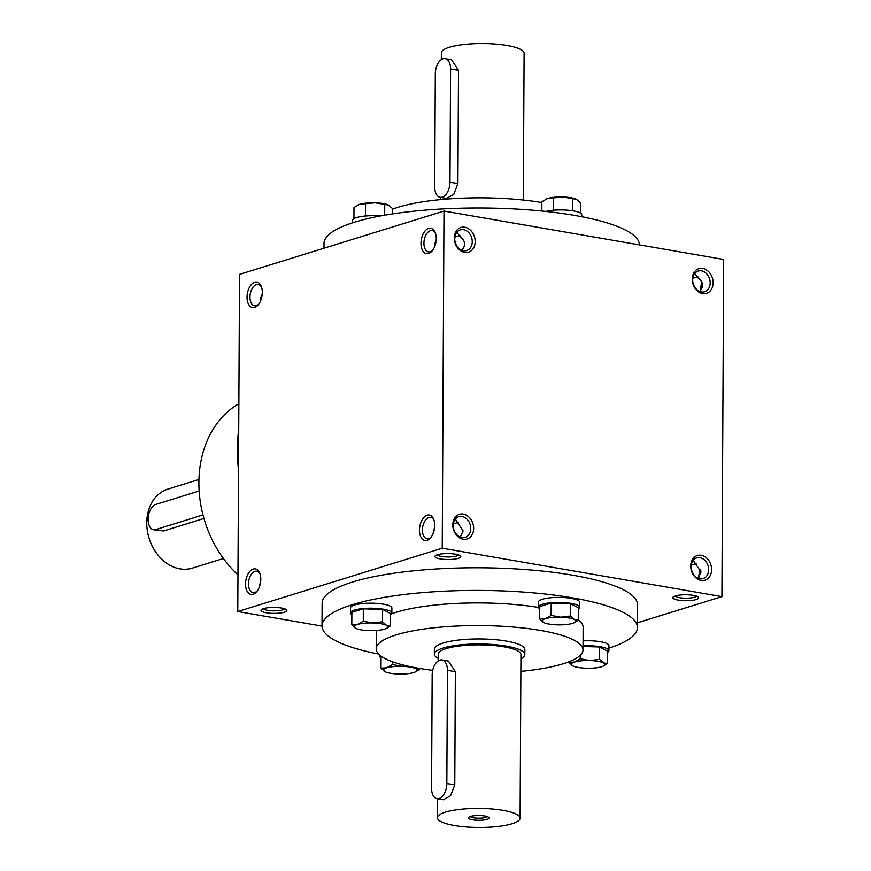 <?xml version="1.0" encoding="UTF-8"?>
<svg xmlns="http://www.w3.org/2000/svg" width="871" height="871" viewBox="0 0 871 871"><rect width="100%" height="100%" fill="white"/><g stroke="black" fill="none" stroke-linecap="round" stroke-linejoin="round"><path stroke-width="1.31" d="M441.336 59.609L441.368 52.848A41.362 9.516 0.3 0 1 482.784 43.55A41.362 9.516 0.3 0 1 524.102 53.283L523.329 200.047M440.149 197.314L446.54 198.425L453.747 194.407L457.917 183.596L458.505 70.366L451.548 59.729L445.157 58.618A12.923 7.414 -80.2 0 0 435.315 73.719L434.727 186.938A12.923 7.414 -80.2 0 0 440.149 197.314A12.923 7.414 -80.2 0 0 449.98 182.213L450.579 68.994A12.923 7.414 -80.2 0 0 445.157 58.618M503.144 810.368A41.362 9.516 -179.7 0 0 460.03 809.355A41.362 9.516 -179.7 0 0 437.362 817.717A41.362 9.516 -179.7 0 0 478.68 827.45A41.362 9.516 -179.7 0 0 520.096 818.152A41.362 9.516 -179.7 0 0 503.144 810.368M520.096 818.152L520.956 654.611A41.362 9.516 -179.7 0 0 503.993 646.826A41.362 9.516 -179.7 0 0 460.879 645.814A41.362 9.516 -179.7 0 0 438.222 654.175L438.189 660.937M447.433 670.322L455.359 671.693L448.391 661.056L442 659.946A12.923 7.414 -80.2 0 0 432.168 675.047L431.581 788.266A12.923 7.414 -80.2 0 0 437.002 798.642A12.923 7.414 -80.2 0 0 446.834 783.541L447.433 670.322A12.923 7.414 -80.2 0 0 442 659.946M455.359 671.693L454.771 784.923L450.59 795.735L443.393 799.752L437.002 798.642M520.934 658.824A45.248 10.408 -179.7 0 0 524.832 654.633A45.248 10.408 -179.7 0 0 506.291 646.119A45.248 10.408 -179.7 0 0 459.126 645.008A45.248 10.408 -179.7 0 0 434.346 654.154A45.248 10.408 -179.7 0 0 438.2 658.389M484.831 816.04A10.343 2.384 -179.7 0 0 468.685 817.314A10.343 2.384 -179.7 0 0 478.712 820.308A10.343 2.384 -179.7 0 0 488.783 817.423A10.343 2.384 -179.7 0 0 484.831 816.04M470.264 816.519A8.59 1.982 -179.7 0 0 478.723 818.207A8.59 1.982 -179.7 0 0 487.205 816.617M545.66 211.435A20.686 4.758 0.3 0 1 573.303 210.891A20.686 4.758 0.3 0 1 581.784 214.789L581.774 216.727M580.402 213.068L580.456 202.878L576.515 199.339A16.81 3.865 0.3 0 1 576.548 199.35L562.982 197.009L547.609 198.49L541.871 201.724L541.827 211.032M572.552 210.771L572.617 198.751M553.259 210.238L553.325 198.174M545.671 199.274A16.81 3.865 0.3 0 1 545.845 199.176A16.81 3.865 0.3 0 1 547.609 198.49A16.81 3.865 0.3 0 1 562.982 197.009A16.81 3.865 0.3 0 1 576.515 199.339L576.515 199.339M352.537 222.834L352.548 220.352A20.686 4.758 0.3 0 1 380.213 216.019M392.56 213.918L392.581 208.659L388.64 205.121A16.81 3.865 0.3 0 1 388.673 205.131L375.107 202.791L359.734 204.271L354.007 207.505L353.942 218.643M384.688 215.202L384.742 204.533M365.395 216.019L365.45 203.956M357.796 205.055A16.81 3.865 0.3 0 1 357.981 204.957A16.81 3.865 0.3 0 1 359.734 204.271A16.81 3.865 0.3 0 1 375.107 202.791A16.81 3.865 0.3 0 1 388.64 205.121L388.64 205.121M578.333 608.992A20.686 4.758 -179.7 0 0 579.727 607.283L579.759 602.253A20.686 4.758 -179.7 0 0 571.278 598.366A20.686 4.758 -179.7 0 0 549.721 597.854A20.686 4.758 -179.7 0 0 538.387 602.035L538.365 607.065A20.686 4.758 -179.7 0 0 539.737 608.785M579.727 607.283A20.686 4.758 -179.7 0 0 571.256 603.396A20.686 4.758 -179.7 0 0 549.699 602.884A20.686 4.758 -179.7 0 0 538.365 607.065M578.268 620.13L578.333 607.751L570.494 603.625L551.201 603.048L539.748 606.597L539.693 618.976L545.409 618.66L551.136 615.427L560.782 617.18L570.429 616.004L574.348 619.531L578.268 620.13L574.294 622.678A16.81 3.865 -179.7 0 0 574.348 619.531A16.81 3.865 -179.7 0 0 560.782 617.18A16.81 3.865 -179.7 0 0 545.409 618.66A16.81 3.865 -179.7 0 0 543.602 622.504L539.693 618.976M551.201 603.048L551.136 615.427M570.494 603.625L570.429 616.004M543.635 622.515L543.635 622.515A16.81 3.865 -179.7 0 0 543.635 622.515A16.81 3.865 -179.7 0 0 557.168 624.845A16.81 3.865 -179.7 0 0 572.541 623.364A16.81 3.865 -179.7 0 0 574.294 622.678M607.523 652.357A20.686 4.758 -179.7 0 0 608.916 650.648L608.938 645.618A20.686 4.758 -179.7 0 0 600.467 641.731A20.686 4.758 -179.7 0 0 583.069 640.871M608.916 650.648A20.686 4.758 -179.7 0 0 600.435 646.761A20.686 4.758 -179.7 0 0 583.047 645.912M572.824 665.88L572.824 665.88A16.81 3.865 -179.7 0 0 586.357 668.209A16.81 3.865 -179.7 0 0 601.73 666.729A16.81 3.865 -179.7 0 0 603.483 666.043A16.81 3.865 -179.7 0 0 603.538 662.896A16.81 3.865 -179.7 0 0 589.972 660.545A16.81 3.865 -179.7 0 0 574.599 662.025A16.81 3.865 -179.7 0 0 572.791 665.869A16.81 3.865 -179.7 0 0 572.824 665.88L568.872 662.341L574.599 662.025L580.326 658.792L589.972 660.545L599.618 659.369L603.538 662.896L607.457 663.495L607.523 651.116L599.683 646.99L583.047 646.5M580.347 655.242L580.326 658.792M599.683 646.99L599.618 659.369M607.457 663.495L603.483 666.043M380.061 655.308A20.686 4.758 -179.7 0 0 379.68 656.211A20.686 4.758 -179.7 0 0 381.063 657.932M413.867 667.393L415.663 668.678A16.81 3.865 -179.7 0 0 402.097 666.326A16.81 3.865 -179.7 0 0 386.724 667.817A16.81 3.865 -179.7 0 0 384.917 671.65L381.008 668.122L386.724 667.817L392.462 664.573L402.097 666.326L407.356 666.021M381.073 656.092L381.008 668.122M392.473 661.742L392.462 664.573M415.663 668.678L419.593 669.276L415.609 671.824A16.81 3.865 -179.7 0 0 415.663 668.678M419.593 668.438L419.593 669.276M384.949 671.661L384.949 671.661A16.81 3.865 -179.7 0 0 384.949 671.661A16.81 3.865 -179.7 0 0 398.483 673.991A16.81 3.865 -179.7 0 0 413.856 672.51A16.81 3.865 -179.7 0 0 415.609 671.824M390.458 614.774A20.686 4.758 -179.7 0 0 391.852 613.064L391.885 608.034A20.686 4.758 -179.7 0 0 383.403 604.147A20.686 4.758 -179.7 0 0 361.846 603.636A20.686 4.758 -179.7 0 0 350.523 607.816L350.49 612.846A20.686 4.758 -179.7 0 0 351.873 614.567M391.852 613.064A20.686 4.758 -179.7 0 0 383.382 609.177A20.686 4.758 -179.7 0 0 361.824 608.666A20.686 4.758 -179.7 0 0 350.49 612.846M390.404 625.911L390.469 613.532L382.63 609.406L363.338 608.84L351.884 612.378L351.819 624.757L357.535 624.442L363.272 621.208L372.908 622.961L382.565 621.785L386.474 625.313L390.404 625.911L386.43 628.459A16.81 3.865 -179.7 0 0 386.474 625.313A16.81 3.865 -179.7 0 0 372.908 622.961A16.81 3.865 -179.7 0 0 357.535 624.442A16.81 3.865 -179.7 0 0 355.727 628.285L351.819 624.757M355.76 628.296L355.727 628.285A16.81 3.865 -179.7 0 0 355.76 628.296A16.81 3.865 -179.7 0 0 369.293 630.626A16.81 3.865 -179.7 0 0 384.666 629.145A16.81 3.865 -179.7 0 0 386.43 628.459M363.338 608.84L363.272 621.208M382.63 609.406L382.565 621.785M223.422 558.496L192.393 568.11A41.362 32.532 -107.2 0 1 179.938 568.85A41.362 32.532 -107.2 0 1 147.319 530.559A41.362 32.532 -107.2 0 1 167.907 489.088L198.947 479.475M203.945 518.474L163.617 530.962L153.546 529.742A12.923 7.414 -80.2 0 0 155.691 529.59L202.987 514.935M199.143 491.004L155.822 504.429A12.923 7.414 -80.2 0 0 148.212 517.559A12.923 7.414 -80.2 0 0 153.546 529.742M701.493 270.87A10.822 8.514 72.8 0 0 698.237 271.066A10.822 8.514 72.8 0 0 693.305 283.924A10.822 8.514 72.8 0 0 704.639 291.752A10.822 8.514 72.8 0 0 710.028 280.898A10.822 8.514 72.8 0 0 701.493 270.87M699.729 291.469C703.899 286.548 703.376 282.052 698.161 277.969L694.775 273.472M702.168 282.912A10.822 6.206 -80.2 0 0 700.208 290.958M697.791 276.564L692.804 278.339M693.272 560.293L701.046 572.105L698.226 578.29M699.881 578.769A10.822 8.514 -107.2 0 1 691.345 568.741A10.822 8.514 -107.2 0 1 696.735 557.886A10.822 8.514 -107.2 0 1 708.069 565.715A10.822 8.514 -107.2 0 1 703.137 578.573A10.822 8.514 -107.2 0 1 699.881 578.769M698.705 577.778A10.822 6.206 99.8 0 1 700.665 569.732M691.302 565.17L696.288 563.385M261.659 287.484A10.822 6.206 -80.2 0 0 258.219 284.436A10.822 6.206 -80.2 0 0 249.977 297.087A10.822 6.206 -80.2 0 0 254.528 305.775A10.822 6.206 -80.2 0 0 258.785 304.066M262.247 293.843L260.418 298.895L260.636 300.724M435.598 233.602A10.822 6.206 -80.2 0 0 432.158 230.565A10.822 6.206 -80.2 0 0 423.927 243.216A10.822 6.206 -80.2 0 0 428.467 251.904A10.822 6.206 -80.2 0 0 432.724 250.195M436.197 239.961L434.357 245.023L434.575 246.841M463.557 229.672A10.822 8.514 72.8 0 0 460.302 229.868A10.822 8.514 72.8 0 0 455.37 242.726A10.822 8.514 72.8 0 0 466.714 250.554A10.822 8.514 72.8 0 0 472.104 239.699A10.822 8.514 72.8 0 0 463.557 229.672M461.793 250.271C465.963 245.35 465.441 240.853 460.226 236.77L456.85 232.274M459.855 235.366L454.869 237.141M257.283 590.886A10.822 6.206 99.8 0 1 253.026 592.596A10.822 6.206 99.8 0 1 248.747 580.87A10.822 6.206 99.8 0 1 256.716 571.267A10.822 6.206 99.8 0 1 260.157 574.305M259.133 587.544L260.745 580.663M431.221 537.015A10.822 6.206 99.8 0 1 426.964 538.724A10.822 6.206 99.8 0 1 422.696 526.999A10.822 6.206 99.8 0 1 430.655 517.385A10.822 6.206 99.8 0 1 434.096 520.433M433.072 533.673L434.694 526.792M455.348 519.105L463.122 530.907L460.291 537.091M461.946 537.57A10.822 8.514 -107.2 0 1 453.41 527.543A10.822 8.514 -107.2 0 1 458.799 516.688A10.822 8.514 -107.2 0 1 470.133 524.516A10.822 8.514 -107.2 0 1 465.212 537.374A10.822 8.514 -107.2 0 1 461.946 537.57M453.366 523.972L458.353 522.197M444.003 211.054L723.681 259.471L721.917 596.624L442.239 548.197L444.003 211.054L239.547 274.376L237.783 611.529L442.239 548.197M702.331 283.456A12.923 7.414 -80.2 0 0 700.709 290.337M699.206 577.157A12.923 7.414 99.8 0 1 700.828 570.276M637.463 622.776L721.917 596.624M678.161 600.097A12.923 2.972 0.3 0 1 673.229 596.962A12.923 2.972 0.3 0 1 685.804 594.762A12.923 2.972 0.3 0 1 698.346 597.092A12.923 2.972 0.3 0 1 692.957 600.239A12.923 2.972 0.3 0 1 678.161 600.097M266.286 612.77A12.923 2.972 0.3 0 1 261.354 609.646A12.923 2.972 0.3 0 1 273.93 607.435A12.923 2.972 0.3 0 1 286.483 609.776A12.923 2.972 0.3 0 1 281.093 612.923A12.923 2.972 0.3 0 1 266.286 612.77M440.225 558.899A12.923 2.972 0.3 0 1 435.293 555.774A12.923 2.972 0.3 0 1 447.868 553.564A12.923 2.972 0.3 0 1 460.421 555.905A12.923 2.972 0.3 0 1 455.032 559.051A12.923 2.972 0.3 0 1 440.225 558.899M322.02 625.89L322.139 603.244A157.705 36.277 0.3 0 1 408.543 571.354A157.705 36.277 0.3 0 1 572.922 575.241A157.705 36.277 0.3 0 1 637.55 604.899L637.441 627.545A157.705 36.277 -179.7 0 0 572.802 597.887A157.705 36.277 -179.7 0 0 408.423 594A157.705 36.277 -179.7 0 0 322.02 625.89A157.705 36.277 -179.7 0 0 378.711 654.077M322.03 626.107L237.783 611.529M420.987 243.303A12.923 7.414 -80.2 0 0 432.158 250.924A12.923 7.414 -80.2 0 0 435.304 232.72A12.923 7.414 -80.2 0 0 426.757 229.367A12.923 7.414 -80.2 0 0 420.987 243.303M434.749 525.398A12.923 7.414 99.8 0 1 430.655 537.745A12.923 7.414 99.8 0 1 420.377 535.839A12.923 7.414 99.8 0 1 423.491 517.886A12.923 7.414 99.8 0 1 433.802 519.552A12.923 7.414 99.8 0 1 434.749 525.398M247.048 297.174A12.923 7.414 -80.2 0 0 258.208 304.796A12.923 7.414 -80.2 0 0 261.365 286.603A12.923 7.414 -80.2 0 0 252.808 283.238A12.923 7.414 -80.2 0 0 247.048 297.174M260.799 579.28A12.923 7.414 99.8 0 1 256.705 591.616A12.923 7.414 99.8 0 1 246.439 589.721A12.923 7.414 99.8 0 1 249.542 571.768A12.923 7.414 99.8 0 1 259.863 573.423A12.923 7.414 99.8 0 1 260.799 579.28M464.809 227.244A12.923 10.169 72.8 0 0 455.675 244.555A12.923 10.169 72.8 0 0 473.748 247.68A12.923 10.169 72.8 0 0 464.809 227.244M463.176 539.236A12.923 10.169 -107.2 0 1 454.237 518.8A12.923 10.169 -107.2 0 1 472.311 521.925A12.923 10.169 -107.2 0 1 463.176 539.236M702.745 268.442A12.923 10.169 72.8 0 0 693.61 285.742A12.923 10.169 72.8 0 0 711.683 288.878A12.923 10.169 72.8 0 0 702.745 268.442M701.111 580.424A12.923 10.169 -107.2 0 1 692.173 559.988A12.923 10.169 -107.2 0 1 710.246 563.123A12.923 10.169 -107.2 0 1 701.111 580.424M434.346 654.154L434.368 649.124A45.248 10.408 0.3 0 1 459.159 639.978A45.248 10.408 0.3 0 1 506.312 641.089A45.248 10.408 0.3 0 1 524.854 649.603L524.832 654.633M520.858 671.378A103.42 23.789 -179.7 0 0 583.026 649.908A103.42 23.789 -179.7 0 0 540.641 630.462A103.42 23.789 -179.7 0 0 432.854 627.904A103.42 23.789 -179.7 0 0 376.196 648.819A103.42 23.789 -179.7 0 0 432.713 670.332M538.42 607.414A103.42 23.789 -179.7 0 0 391.58 613.837M583.026 649.908L583.145 627.262A103.42 23.789 -179.7 0 0 578.279 619.989M608.927 648.166A157.705 36.277 -179.7 0 0 637.441 627.545M639.434 244.893A157.705 36.277 -179.7 0 0 574.806 215.453A157.705 36.277 -179.7 0 0 410.426 211.566A157.705 36.277 -179.7 0 0 324.023 243.455L324.001 248.224M541.871 202.562A103.42 23.789 -179.7 0 0 392.581 209.182M582.753 216.923A103.42 23.789 -179.7 0 0 581.774 216.008M238.872 403.763A103.42 81.319 72.8 0 0 237.979 574.893M238.741 428.772A157.705 124.009 72.8 0 0 238.523 470.384M458.571 554.925A10.822 2.493 0.3 0 1 441.477 556.471A10.822 2.493 0.3 0 1 437.155 554.816M284.621 608.796A10.822 2.493 0.3 0 1 267.539 610.353A10.822 2.493 0.3 0 1 263.216 608.687M696.495 596.123A10.822 2.493 0.3 0 1 679.402 597.669A10.822 2.493 0.3 0 1 675.09 596.014M449.98 182.213L457.917 183.596M450.579 68.994L458.505 70.366M446.834 783.541L454.771 784.923M163.617 530.962L155.691 529.59M440.595 199.622L440.606 197.401M437.46 798.729L437.362 817.717M379.691 654.992L379.68 656.211M376.294 630.495L376.196 648.819"/></g></svg>
